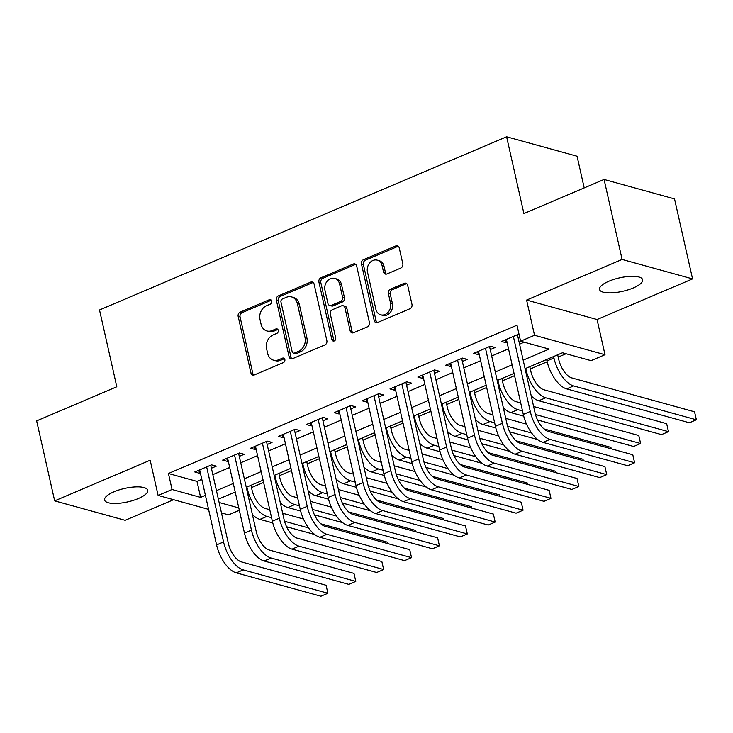 <?xml version="1.0" encoding="UTF-8"?>
<svg xmlns="http://www.w3.org/2000/svg" width="733" height="733" viewBox="0 0 733 733"><rect width="100%" height="100%" fill="white"/><g stroke="black" fill="none" stroke-linecap="round" stroke-linejoin="round"><path stroke-width="1.1" d="M271.696 301.135A2.373 1.942 -74.6 0 0 269.277 299.751L240.204 312.13A3.39 2.776 -74.6 0 0 238.17 316.436L250.915 372.96A3.39 2.776 -74.6 0 0 252.748 375.067A3.39 2.776 -74.6 0 0 254.36 374.939L283.433 362.569A2.373 1.942 -74.6 0 0 282.443 358.171L278.677 359.775A10.848 8.897 -74.6 0 1 273.528 360.178A10.848 8.897 -74.6 0 1 267.655 353.443L266.601 348.734A10.848 8.897 -74.6 0 1 273.088 334.963L276.854 333.359A2.373 1.942 -74.6 0 0 275.865 328.961L272.099 330.565A10.848 8.897 -74.6 0 1 266.949 330.968A10.848 8.897 -74.6 0 1 261.076 324.243L260.013 319.533A10.848 8.897 -74.6 0 1 266.51 305.753L270.275 304.149A2.373 1.942 -74.6 0 0 271.696 301.135M271.274 300.246A2.373 1.942 -74.6 0 0 271.183 300.283L242.101 312.652A3.39 2.776 -74.6 0 0 240.076 316.958L252.812 373.491A3.39 2.776 -74.6 0 0 253.755 375.113M284.441 358.657A2.373 1.942 -74.6 0 0 284.349 358.694L280.583 360.297L278.677 359.775M277.853 329.456A2.373 1.942 -74.6 0 0 277.77 329.484L274.005 331.087L272.099 330.565M608.894 281.225A22.1 6.909 167.3 0 0 599.521 289.453A22.1 6.909 167.3 0 0 611.67 292.852A22.1 6.909 167.3 0 0 633.266 287.959A22.1 6.909 167.3 0 0 642.639 279.731A22.1 6.909 167.3 0 0 630.49 276.332A22.1 6.909 167.3 0 0 608.894 281.225M113.963 491.797A22.1 6.909 167.3 0 0 104.599 500.025A22.1 6.909 167.3 0 0 116.739 503.424A22.1 6.909 167.3 0 0 138.335 498.532A22.1 6.909 167.3 0 0 147.709 490.304A22.1 6.909 167.3 0 0 135.568 486.904A22.1 6.909 167.3 0 0 113.963 491.797M400.786 268.067A3.39 2.776 -74.6 0 0 402.811 263.761L399.238 247.901A3.39 2.776 -74.6 0 0 397.405 245.802A3.39 2.776 -74.6 0 0 395.793 245.931L363.504 259.665A3.39 2.776 -74.6 0 0 361.47 263.972L374.206 320.504A3.39 2.776 -74.6 0 0 376.047 322.602A3.39 2.776 -74.6 0 0 377.651 322.483L409.949 308.74A3.39 2.776 -74.6 0 0 411.983 304.433L407.658 285.274A3.39 2.776 -74.6 0 0 405.825 283.176A3.39 2.776 -74.6 0 0 404.222 283.305L390.396 289.178A3.39 2.776 -74.6 0 0 388.371 293.484L390.506 302.986A9.062 7.431 -74.6 0 1 388.343 312.001A9.062 7.431 -74.6 0 1 380.775 314.842A9.062 7.431 -74.6 0 1 375.864 309.216L367.48 271.998A9.062 7.431 -74.6 0 1 369.652 262.982A9.062 7.431 -74.6 0 1 377.211 260.151A9.062 7.431 -74.6 0 1 382.122 265.767L383.515 271.97A3.39 2.776 -74.6 0 0 385.356 274.078A3.39 2.776 -74.6 0 0 386.96 273.95L400.786 268.067M604.074 179.457L674.534 198.909L692.557 278.897L622.097 259.445L604.074 179.457L523.912 213.56L506.604 136.778L99.514 309.977L116.813 386.767L36.65 420.879L54.673 500.868L150.173 460.232L158.108 495.426L172.053 489.497L168.443 473.5L516.985 325.205L520.595 341.202L534.531 335.274L604.991 354.717L591.045 360.654L562.486 352.765L525.094 368.672M622.097 259.445L526.596 300.081L534.531 335.274M314.118 284.12A3.39 2.776 -74.6 0 0 312.285 282.013A3.39 2.776 -74.6 0 0 310.673 282.141L278.384 295.885A3.39 2.776 -74.6 0 0 276.35 300.191L289.095 356.714A3.39 2.776 -74.6 0 0 290.928 358.822A3.39 2.776 -74.6 0 0 292.54 358.694L324.829 344.95A3.39 2.776 -74.6 0 0 326.863 340.653L314.118 284.12M320.944 277.78L353.233 264.036A3.39 2.776 -74.6 0 1 354.845 263.907A3.39 2.776 -74.6 0 1 356.678 266.015L369.423 322.538A3.39 2.776 -74.6 0 1 367.389 326.845L353.572 332.727A3.39 2.776 -74.6 0 1 351.959 332.855A3.39 2.776 -74.6 0 1 350.127 330.748L344.959 307.823A3.39 2.776 -74.6 0 0 343.126 305.725A3.39 2.776 -74.6 0 0 341.514 305.844L332.342 309.747A3.39 2.776 -74.6 0 0 330.317 314.054L335.696 337.922A2.373 1.942 -74.6 0 1 331.866 339.553L318.91 282.077A3.39 2.776 -74.6 0 1 320.944 277.78L322.841 278.302L355.139 264.558L353.233 264.036M54.673 500.868L125.132 520.311L173.584 499.695M211.406 468.24L216.29 466.17L211.525 464.85L194.795 471.97L199.559 473.28L200.366 472.941M239.288 456.375L244.171 454.304L239.407 452.985L222.676 460.104L227.441 461.424L228.247 461.075M267.179 444.519L272.053 442.439L267.298 441.129L250.567 448.239L255.322 449.558L256.129 449.21M295.06 432.653L299.934 430.573L295.179 429.263L278.448 436.382L283.204 437.693L284.01 437.354M322.941 420.788L327.825 418.708L323.061 417.398L306.33 424.517L311.094 425.827L311.901 425.488M350.823 408.922L355.707 406.852L350.942 405.532L334.211 412.652L338.976 413.971L339.782 413.623M378.704 397.066L383.588 394.986L378.824 393.676L362.093 400.786L366.857 402.105L367.664 401.757M406.595 385.201L411.47 383.121L406.714 381.811L389.983 388.93L394.739 390.24L395.545 389.901M434.477 373.335L439.351 371.255L434.596 369.945L417.865 377.064L422.62 378.375L423.427 378.036M462.358 361.47L467.242 359.399L462.477 358.08L445.746 365.199L450.511 366.509L451.317 366.17M490.24 349.604L495.123 347.534L490.359 346.214L473.628 353.333L478.392 354.653L479.199 354.305M168.443 473.5L197.003 481.379L201.804 479.336M212.854 474.645L229.686 467.48M240.736 462.78L257.576 455.614M268.617 450.914L285.458 443.749M296.499 439.049L313.339 431.884M324.38 427.183L341.221 420.027M352.271 415.327L369.102 408.162M380.152 403.462L396.993 396.296M408.034 391.596L424.874 384.431M435.915 379.731L452.756 372.566M463.797 367.874L480.637 360.709M491.687 356.009L508.519 348.844M519.569 344.144L524.159 342.192M519.101 334.596L518.24 334.358L501.509 341.477L506.274 342.787L507.08 342.448M518.121 337.748L519.66 337.088M251.483 487.592L263.614 482.433M279.365 475.726L291.496 470.568M307.246 463.861L319.386 458.702M335.137 452.004L347.268 446.837M363.018 440.139L375.149 434.981M390.9 428.274L403.031 423.115M418.781 416.408L430.912 411.25M446.663 404.552L458.803 399.384M474.553 392.686L486.685 387.519M502.435 380.821L514.566 375.663M530.316 368.956L547.166 361.79M558.198 357.09L566.05 353.755M584.201 187.914L577.063 156.221L506.604 136.778M526.596 300.081L597.056 319.524L692.557 278.897M597.056 319.524L604.991 354.717M239.334 510.287L228.559 514.878L221.476 512.917M523.17 360.141L549.154 349.091L520.595 341.202M172.053 489.497L200.613 497.377L205.414 495.334M216.455 490.643L233.296 483.478M244.336 478.777L261.177 471.612M272.218 466.912L289.059 459.747M300.109 455.046L316.94 447.881M327.99 443.181L344.831 436.025M355.871 431.325L372.712 424.16M383.753 419.459L400.594 412.294M411.634 407.594L428.475 400.429M439.525 395.728L456.357 388.563M467.407 383.872L484.247 376.707M495.288 372.007L512.129 364.842M208.566 509.353L158.108 495.426M219.13 502.49L238.802 507.923M514.053 373.372L497.212 380.537M486.162 385.237L469.331 392.402M458.281 397.103L441.44 404.268M430.399 408.959L413.559 416.124M402.518 420.824L385.677 427.99M374.636 432.69L357.796 439.855M346.746 444.555L329.914 451.72M318.864 456.421L302.033 463.577M290.983 468.277L274.142 475.442M263.101 480.142L246.261 487.308M235.22 492.008L218.379 499.173M197.003 481.379L200.613 497.377M199.559 473.28L198.872 470.238M227.441 461.424L226.754 458.372M255.322 449.558L254.635 446.507M283.204 437.693L282.517 434.651M311.094 425.827L310.407 422.785M338.976 413.971L338.289 410.92M366.857 402.105L366.17 399.054M394.739 390.24L394.052 387.189M422.62 378.375L421.933 375.333M450.511 366.509L449.824 363.467M478.392 354.653L477.705 351.602M506.274 342.787L505.587 339.736M266.949 330.968L268.855 331.49A10.848 8.897 -74.6 0 0 274.005 331.087M273.528 360.178L275.434 360.7A10.848 8.897 -74.6 0 0 280.583 360.297M313.183 282.489A3.39 2.776 -74.6 0 0 312.579 282.672L280.281 296.407A3.39 2.776 -74.6 0 0 278.256 300.713L290.992 357.246A3.39 2.776 -74.6 0 0 291.936 358.868M282.379 299A2.373 1.942 -74.6 0 0 280.959 302.014L292.146 351.629A2.373 1.942 -74.6 0 0 294.556 353.013L298.523 351.327A10.848 8.897 -74.6 0 0 305.02 337.556L297.378 303.636A10.848 8.897 -74.6 0 0 291.505 296.911A10.848 8.897 -74.6 0 0 286.356 297.314L282.379 299M293.429 353.104L295.335 353.627A2.373 1.942 -74.6 0 0 296.462 353.544L294.556 353.013M291.505 296.911L293.402 297.433A10.848 8.897 -74.6 0 1 299.275 304.158L306.925 338.078A10.848 8.897 -74.6 0 1 300.429 351.849L296.462 353.544M355.743 264.384A3.39 2.776 -74.6 0 0 355.139 264.558M343.126 305.725L345.023 306.247A3.39 2.776 -74.6 0 1 346.865 308.346L352.032 331.279A3.39 2.776 -74.6 0 0 352.967 332.901M322.841 278.302A3.39 2.776 -74.6 0 0 320.816 282.608L333.772 340.075A2.373 1.942 -74.6 0 0 334.184 340.973M339.599 284.038A9.062 7.431 -74.6 0 0 334.688 278.412A9.062 7.431 -74.6 0 0 327.12 281.243A9.062 7.431 -74.6 0 0 324.957 290.268L327.908 303.38A3.39 2.776 -74.6 0 0 329.749 305.478A3.39 2.776 -74.6 0 0 331.353 305.349L340.524 301.455A3.39 2.776 -74.6 0 0 342.549 297.149L339.599 284.038L341.505 284.56A9.062 7.431 -74.6 0 0 336.594 278.934L334.688 278.412M329.749 305.478L331.646 306A3.39 2.776 -74.6 0 0 333.258 305.881L331.353 305.349M341.505 284.56L344.455 297.671A3.39 2.776 -74.6 0 1 342.43 301.978L333.258 305.881M377.211 260.151L379.117 260.673A9.062 7.431 -74.6 0 1 384.028 266.299L385.421 272.502A3.39 2.776 -74.6 0 0 386.364 274.124M380.775 314.842L382.681 315.364A9.062 7.431 -74.6 0 0 390.24 312.533A9.062 7.431 -74.6 0 0 392.412 303.508L390.506 302.986M406.723 283.653A3.39 2.776 -74.6 0 0 406.119 283.827L392.302 289.709A3.39 2.776 -74.6 0 0 390.268 294.015L392.412 303.508M398.294 246.279A3.39 2.776 -74.6 0 0 397.698 246.453L365.401 260.197A3.39 2.776 -74.6 0 0 363.376 264.503L376.111 321.027A3.39 2.776 -74.6 0 0 377.055 322.657M250.97 485.301L251.978 489.791A17.262 8.274 67 0 0 265.108 508.418L269.762 509.701M271.567 517.7L266.913 516.417A25.893 12.415 -113 0 1 247.223 488.48L246.893 487.042M282.672 513.265L303.48 519.01M320.852 523.811L387.83 542.292L388.16 543.712L387.83 542.292M314.769 534.522L286.585 526.743M272.777 522.922L259.94 519.385A25.893 12.415 -113 0 1 252.39 514.52M308.575 527.916L284.523 521.282M236.273 572.858L243.246 569.898L327.889 593.263L320.917 596.222L236.273 572.858A25.893 12.415 -113 0 1 216.583 544.921L199.678 469.89M243.246 569.898A25.893 12.415 -113 0 1 223.556 541.953L206.651 466.93M210.719 465.198L228.32 543.272A17.262 8.274 67 0 0 241.441 561.899L326.084 585.264L327.889 593.263L326.084 585.264M278.852 473.445L279.859 477.925A17.262 8.274 67 0 0 292.989 496.553L297.644 497.844M299.449 505.843L294.794 504.551A25.893 12.415 -113 0 1 275.104 476.615L274.774 475.176M310.554 501.399L331.362 507.144M348.734 511.946L415.712 530.435L416.042 531.856L415.712 530.435M342.65 522.656L314.466 514.878M300.658 511.066L287.822 507.52A25.893 12.415 -113 0 1 280.281 502.655M336.456 516.05L312.414 509.417M306.733 461.579L307.75 466.069A17.262 8.274 67 0 0 320.871 484.687L325.525 485.979M327.33 493.978L322.676 492.686A25.893 12.415 -113 0 1 302.986 464.749L302.665 463.311M338.435 489.543L359.243 495.288M376.625 500.08L443.593 518.57L443.932 519.99L443.593 518.57M370.531 510.791L342.357 503.012M328.54 499.2L315.703 495.655A25.893 12.415 -113 0 1 308.162 490.798M364.338 504.194L340.295 497.551M334.615 449.714L335.632 454.203A17.262 8.274 67 0 0 348.752 472.831L353.416 474.114M355.212 482.112L350.557 480.83A25.893 12.415 -113 0 1 330.867 452.884L330.546 451.446M366.317 477.678L387.125 483.423M404.506 488.215L471.484 506.705L471.814 508.125L471.484 506.705M398.422 498.926L370.238 491.147M356.43 487.335L343.585 483.789A25.893 12.415 -113 0 1 336.044 478.933M392.219 492.329L368.177 485.686M362.505 437.848L363.513 442.338A17.262 8.274 67 0 0 376.643 460.965L381.297 462.248M383.093 470.247L378.439 468.964A25.893 12.415 -113 0 1 358.749 441.028L358.428 439.589M394.198 465.812L415.015 471.557M432.388 476.349L499.365 494.839L499.695 496.259L499.365 494.839M426.304 487.06L398.12 479.281M384.312 475.47L371.475 471.933A25.893 12.415 -113 0 1 363.925 467.068M420.11 480.463L396.058 473.83M264.155 561.002L271.128 558.033L355.771 581.397L348.798 584.366L264.155 561.002A25.893 12.415 -113 0 1 244.465 533.056L227.56 458.033M271.128 558.033A25.893 12.415 -113 0 1 251.437 530.096L234.533 455.065M238.601 453.333L256.202 531.407A17.262 8.274 67 0 0 269.323 550.034L353.966 573.398L355.771 581.397L353.966 573.398M292.046 549.136L299.009 546.167L383.652 569.532L376.68 572.5L292.046 549.136A25.893 12.415 -113 0 1 272.355 521.2L255.441 446.168M299.009 546.167A25.893 12.415 -113 0 1 279.319 518.231L262.414 443.199M266.491 441.468L284.083 519.541A17.262 8.274 67 0 0 297.213 538.169L381.847 561.533L383.652 569.532L381.847 561.533M319.927 537.271L326.9 534.302L411.534 557.666L404.57 560.635L319.927 537.271A25.893 12.415 -113 0 1 300.237 509.334L283.323 434.303M326.9 534.302A25.893 12.415 -113 0 1 307.209 506.366L290.295 431.334M294.373 429.602L311.965 507.685A17.262 8.274 67 0 0 325.095 526.303L409.738 549.668L411.534 557.666L409.738 549.668M347.809 525.405L354.781 522.446L439.424 545.81L432.452 548.77L347.809 525.405A25.893 12.415 -113 0 1 328.118 497.469L311.213 422.437M354.781 522.446A25.893 12.415 -113 0 1 335.091 494.5L318.177 419.478M322.254 417.737L339.846 495.82A17.262 8.274 67 0 0 352.976 514.447L437.619 537.811L439.424 545.81L437.619 537.811M390.387 425.992L391.395 430.473A17.262 8.274 67 0 0 404.524 449.1L409.179 450.383M410.984 458.382L406.329 457.099A25.893 12.415 -113 0 1 386.639 429.162L386.309 427.724M422.089 453.947L442.897 459.692M460.269 464.493L527.247 482.974L527.577 484.403M454.185 475.204L426.001 467.425M412.193 463.613L399.357 460.067A25.893 12.415 -113 0 1 391.807 455.202M447.991 468.598L423.94 461.964M527.568 484.394L527.247 482.974M375.69 513.549L382.663 510.58L467.306 533.945L460.333 536.904L375.69 513.549A25.893 12.415 -113 0 1 356 485.603L339.095 410.581M382.663 510.58A25.893 12.415 -113 0 1 362.972 482.644L346.068 407.612M350.136 405.88L367.737 483.954A17.262 8.274 67 0 0 380.858 502.581L465.501 525.946L467.306 533.945L465.501 525.946M418.268 414.127L419.276 418.616A17.262 8.274 67 0 0 432.406 437.234L437.06 438.526M438.865 446.525L434.211 445.233A25.893 12.415 -113 0 1 414.521 417.297L414.191 415.858M449.97 442.091L470.778 447.826M488.151 452.627L555.128 471.117L555.458 472.538M482.067 463.338L453.883 455.56M440.075 451.748L427.238 448.202A25.893 12.415 -113 0 1 419.697 443.346M475.873 456.741L451.83 450.099M555.449 472.528L555.128 471.117M403.571 501.684L410.544 498.715L495.187 522.079L488.215 525.048L403.571 501.684A25.893 12.415 -113 0 1 383.881 473.747L366.976 398.715M410.544 498.715A25.893 12.415 -113 0 1 390.854 470.778L373.949 395.747M378.017 394.015L395.618 472.089A17.262 8.274 67 0 0 408.739 490.716L493.382 514.08L495.187 522.079L493.382 514.08M446.15 402.261L447.167 406.751A17.262 8.274 67 0 0 460.287 425.378L464.942 426.661M466.747 434.66L462.092 433.377A25.893 12.415 -113 0 1 442.402 405.431L442.081 403.993M477.852 430.225L498.66 435.97M516.041 440.762L583.01 459.252L583.349 460.672L583.01 459.252M509.948 451.473L481.773 443.694M467.956 439.882L455.12 436.337A25.893 12.415 -113 0 1 447.579 431.48M503.754 444.876L479.712 438.233M431.462 489.818L438.426 486.849L523.069 510.214L516.096 513.182L431.462 489.818A25.893 12.415 -113 0 1 411.772 461.882L394.858 386.85M438.426 486.849A25.893 12.415 -113 0 1 418.735 458.913L401.831 383.881M405.908 382.15L423.5 460.223A17.262 8.274 67 0 0 436.63 478.851L521.264 502.215L523.069 510.214L521.264 502.215M474.031 390.396L475.048 394.885A17.262 8.274 67 0 0 488.169 413.513L492.833 414.796M494.628 422.794L489.974 421.512A25.893 12.415 -113 0 1 470.284 393.575L469.963 392.128M505.733 418.36L526.541 424.105M543.923 428.897L610.901 447.387L611.23 448.807L610.901 447.387M537.839 439.608L509.655 431.829M495.847 428.017L483.001 424.48A25.893 12.415 -113 0 1 475.46 419.615M531.636 433.011L507.593 426.377M459.344 477.953L466.316 474.993L550.95 498.348L543.987 501.317L459.344 477.953A25.893 12.415 -113 0 1 439.653 450.016L422.739 374.984M466.316 474.993A25.893 12.415 -113 0 1 446.626 447.048L429.712 372.025M433.789 370.284L451.381 448.367A17.262 8.274 67 0 0 464.511 466.994L549.154 490.35L550.95 498.348L549.154 490.35M501.922 378.54L502.93 383.02A17.262 8.274 67 0 0 516.059 401.647L520.714 402.93M522.51 410.929L517.855 409.646A25.893 12.415 -113 0 1 498.165 381.71L497.844 380.271M533.615 406.494L638.782 435.521L639.707 439.498L640.587 443.52L535.475 414.511M638.782 435.521L640.587 443.52L633.614 446.489L537.536 419.972M523.729 416.161L510.883 412.615A25.893 12.415 -113 0 1 503.342 407.75M529.803 366.674L530.811 371.164A17.262 8.274 67 0 0 543.941 389.782L666.663 423.665L668.313 430.83L668.469 431.664L545.737 397.781A25.893 12.415 -113 0 1 526.056 369.844L525.726 368.406M666.663 423.665L668.469 431.664L661.496 434.623L538.773 400.749A25.893 12.415 -113 0 1 531.223 395.884M487.225 466.087L494.198 463.128L578.841 486.492L571.868 489.452L487.225 466.087A25.893 12.415 -113 0 1 467.535 438.151L450.63 363.119M494.198 463.128A25.893 12.415 -113 0 1 474.508 435.191L457.594 360.16M461.671 358.428L479.263 436.501A17.262 8.274 67 0 0 492.393 455.129L577.036 478.493L578.841 486.492L577.036 478.493M515.107 454.231L522.079 451.262L606.722 474.627L599.75 477.595L515.107 454.231A25.893 12.415 -113 0 1 495.416 426.285L478.512 351.263M522.079 451.262A25.893 12.415 -113 0 1 502.389 423.326L485.484 348.294M489.552 346.562L507.154 424.636A17.262 8.274 67 0 0 520.274 443.263L604.917 466.628L606.722 474.627L604.917 466.628M557.685 354.809L558.693 359.298A17.262 8.274 67 0 0 571.822 377.926L694.545 411.799L696.194 418.974L696.35 419.798L573.627 385.924A25.893 12.415 -113 0 1 553.937 357.979L553.607 356.54M694.545 411.799L696.35 419.798L689.377 422.767L566.655 388.884A25.893 12.415 -113 0 1 546.965 360.948L546.644 359.509M542.988 442.365L549.961 439.397L634.604 462.761L627.631 465.73L542.988 442.365A25.893 12.415 -113 0 1 523.298 414.429L506.393 339.397M549.961 439.397A25.893 12.415 -113 0 1 530.271 411.46L513.366 336.429M517.434 334.697L535.035 412.771A17.262 8.274 67 0 0 548.156 431.398L632.799 454.762L634.604 462.761L632.799 454.762M271.183 300.283L269.277 299.751M284.349 358.694L282.443 358.171M277.77 329.484L275.865 328.961M252.812 373.491L250.915 372.96M240.076 316.958L238.17 316.436M242.101 312.652L240.204 312.13M290.992 357.246L289.095 356.714M278.256 300.713L276.35 300.191M280.281 296.407L278.384 295.885M312.579 282.672L310.673 282.141M300.429 351.849L298.523 351.327M306.925 338.078L305.02 337.556M299.275 304.158L297.378 303.636M352.032 331.279L350.127 330.748M346.865 308.346L344.959 307.823M333.772 340.075L331.866 339.553M320.816 282.608L318.91 282.077M342.43 301.978L340.524 301.455M344.455 297.671L342.549 297.149M385.421 272.502L383.515 271.97M384.028 266.299L382.122 265.767M390.268 294.015L388.371 293.484M392.302 289.709L390.396 289.178M406.119 283.827L404.222 283.305M376.111 321.027L374.206 320.504M363.376 264.503L361.47 263.972M365.401 260.197L363.504 259.665M397.698 246.453L395.793 245.931M246.59 488.746L247.223 488.48M259.94 519.385L266.913 516.417M216.583 544.921L223.556 541.953M274.472 476.881L275.104 476.615M287.822 507.52L294.794 504.551M302.353 465.024L302.986 464.749M315.703 495.655L322.676 492.686M330.235 453.159L330.867 452.884M343.585 483.789L350.557 480.83M358.116 441.293L358.749 441.028M371.475 471.933L378.439 468.964M244.465 533.056L251.437 530.096M272.355 521.2L279.319 518.231M300.237 509.334L307.209 506.366M328.118 497.469L335.091 494.5M386.007 429.428L386.639 429.162M399.357 460.067L406.329 457.099M356 485.603L362.972 482.644M413.888 417.572L414.521 417.297M427.238 448.202L434.211 445.233M383.881 473.747L390.854 470.778M441.77 405.706L442.402 405.431M455.12 436.337L462.092 433.377M411.772 461.882L418.735 458.913M469.651 393.841L470.284 393.575M483.001 424.48L489.974 421.512M439.653 450.016L446.626 447.048M497.533 381.975L498.165 381.71M510.883 412.615L517.855 409.646M525.424 370.11L526.056 369.844M538.773 400.749L545.737 397.781M467.535 438.151L474.508 435.191M495.416 426.285L502.389 423.326M546.965 360.948L553.937 357.979M566.655 388.884L573.627 385.924M523.298 414.429L530.271 411.46"/></g></svg>
